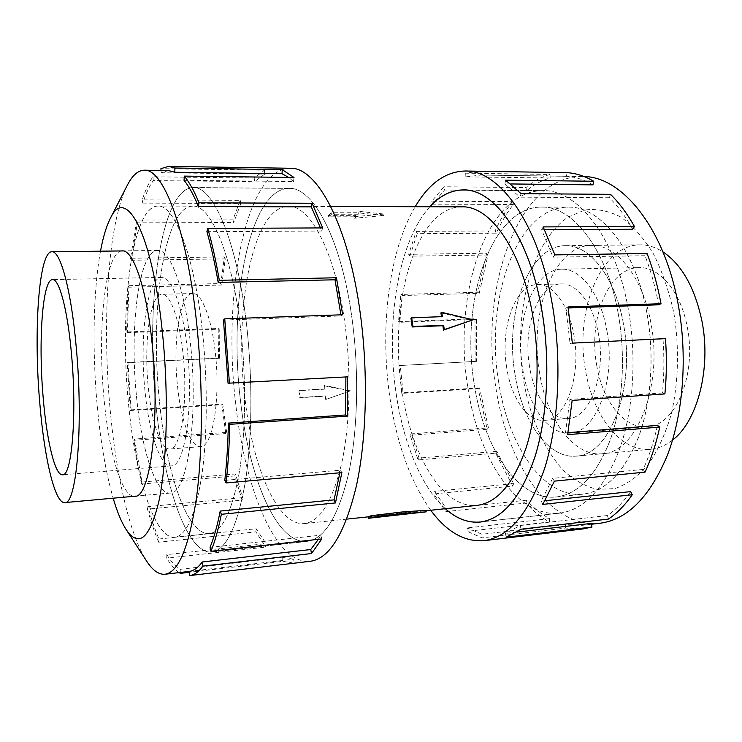 <?xml version="1.0" encoding="UTF-8"?>
<svg xmlns="http://www.w3.org/2000/svg" width="742" height="742" viewBox="0 0 742 742"><rect width="100%" height="100%" fill="white"/><g stroke="black" fill="none" stroke-linecap="round" stroke-linejoin="round"><path stroke-width="0.56" stroke-dasharray="3.71 2.78" d="M467.683 386.322C452.639 296.021 486.084 190.351 543.061 190.666C577.434 189.479 615.953 237.635 628.428 309.906C636.951 357.765 633.288 411.012 619.412 449.624C604.007 488.783 584.065 509.958 559.598 513.139C516.08 518.018 477.709 457.035 467.683 386.322M429.906 206.749C398.51 241.178 385.673 320.461 395.755 390.793C402.665 440.896 420.825 486.724 445.385 508.706M156.061 405.688C163.667 484.405 186.882 554.599 211.915 551.983C226.004 550.008 237.06 527.117 245.083 483.311C252.197 439.969 252.874 378.93 246.455 323.902C236.986 240.705 212.917 185.927 193.235 187.578C160.532 187.958 145.163 305.25 156.061 405.688C163.657 484.433 186.882 554.645 211.915 552.029C226.013 550.054 237.069 527.154 245.101 483.339C252.215 439.987 252.892 378.93 246.474 323.883C236.995 240.668 212.926 185.88 193.235 187.531C160.522 187.911 145.144 305.231 156.052 405.698M352.2 320.025C359.295 373.068 357.69 431.946 348.49 473.999C338.185 516.553 324.402 538.998 307.16 541.345C276.506 544.637 248.802 476.985 240.473 400.439C248.793 477.013 276.506 544.693 307.169 541.391C324.421 539.044 338.204 516.59 348.508 474.036C357.718 431.965 359.313 373.068 352.227 320.015C341.793 239.833 313.217 186.863 289.074 188.375C248.987 188.551 228.332 302.736 240.464 400.448C228.341 302.755 248.997 188.598 289.065 188.422C313.207 186.91 341.774 239.861 352.2 320.025M244.841 397.304C233.776 308.811 252.679 206.378 288.276 206.369C310.184 204.903 335.838 253.105 345.113 325.126C351.402 372.66 349.964 425.305 341.728 463.045C332.509 501.295 320.117 521.468 304.535 523.574C277.387 526.477 252.41 466.393 244.841 397.304M410.966 318.244L441.546 316.686M440.906 312.864L472.274 320.256M461.914 206.842C415.641 206.647 388.641 303.868 401.561 387.714C410.233 453.158 441.954 509.179 477.217 505.348M350.391 390.839L324.486 385.367L324.885 388.882L299.378 390.413L300.25 397.452L325.775 395.857L326.267 399.317L350.391 390.839L326.267 399.317M356.012 216.822L354.63 218.25L384.291 215.477L360.26 213.075L358.822 214.234L331.359 214.234L328.669 216.84L356.012 216.822L355.808 215.356L328.474 215.365L328.669 216.84M514.994 374.228C504.458 314.052 528.211 245.537 565.321 245.732C589.38 244.545 615.424 277.193 623.466 324.375C635.848 388.493 608.996 455.922 576.107 456.089C547.995 458.946 521.96 420.816 514.994 374.228C504.467 314.042 528.239 245.491 565.358 245.685C589.436 244.498 615.489 277.165 623.53 324.356C635.913 388.502 609.052 455.959 576.144 456.126C548.032 458.983 521.978 420.835 515.004 374.237M672.558 440.043C665.574 445.525 658.275 448.613 650.641 449.309C620.535 452.36 592.719 415.446 585.466 370.091C574.429 311.482 600.399 244.674 640.161 244.851C647.822 244.767 655.409 247.086 662.912 251.835M618.401 314.664C607.308 249.655 572.657 205.868 541.465 207.101C490.852 206.814 460.42 301.586 474.119 383.262C483.228 447.009 517.758 501.165 556.324 496.954C578.445 494.144 596.41 475.14 610.23 439.932C622.668 405.271 625.97 357.607 618.401 314.664C625.998 357.607 622.696 405.29 610.249 439.96C596.429 475.177 578.454 494.191 556.333 497.001C517.758 501.212 483.209 447.036 474.101 383.271C460.402 301.577 490.842 206.777 541.474 207.055C572.676 205.822 607.336 249.627 618.429 314.654M498.596 381.768C484.656 300.816 516.2 206.86 568.205 207.176C600.259 205.961 635.718 249.293 646.968 313.569C654.639 356.03 651.179 403.184 638.352 437.511C624.115 472.394 605.639 491.278 582.915 494.144C543.302 498.476 507.853 444.94 498.596 381.768M506.721 367.763C499.904 328.418 514.957 284.427 537.468 284.538C552.809 283.592 569.086 305.287 574.02 335.764C581.589 376.788 565.265 420.352 544.424 420.334C527.479 421.929 511.219 397.962 506.721 367.763M529.538 366.483C522.609 327.463 538.126 283.824 561.193 283.926C576.914 282.971 593.544 304.452 598.553 334.642C606.233 375.285 589.445 418.479 568.094 418.516C550.722 420.148 534.101 396.423 529.538 366.483M606.91 330.793C616.361 380.47 595.77 433.05 569.949 433.124C548.542 435.192 528.304 405.985 522.804 369.581C514.466 322.306 533.183 269.068 561.546 269.207C580.513 268.14 600.751 294.017 606.91 330.793M596.716 365.352C602.458 400.754 624.115 428.997 647.107 426.789C674.849 426.474 697.146 375.331 687.287 327.231C680.887 291.606 659.341 266.545 638.955 267.621C608.477 267.528 587.979 319.375 596.716 365.352M136.528 396.478C141.536 449.624 155.829 494.562 170.159 493.003C187.03 494.979 198.967 417.876 190.36 342.618C184.582 287.377 169.955 249.256 157.731 250.518C138.81 250.249 129.321 327.853 136.528 396.478M240.658 329.142C246.353 378.42 245.741 432.938 239.388 471.81C232.227 511.173 222.285 531.754 209.569 533.554C187.411 535.882 166.486 473.572 159.576 402.507C149.634 311.519 163.75 206.285 192.781 206.155C210.635 204.597 232.237 254.46 240.658 329.142M128.616 404.409C135.267 476.188 154.661 539.323 174.908 537.208C186.53 535.529 195.526 514.809 201.889 475.038C207.519 435.74 207.816 380.535 202.353 330.617C194.228 254.905 174.194 204.421 157.888 206.007C131.353 206.183 119.045 312.484 128.561 404.418C135.22 476.216 154.614 539.378 174.862 537.264C186.483 535.585 195.48 514.855 201.852 475.075C207.482 435.767 207.779 380.535 202.316 330.598C194.265 254.942 174.231 204.477 157.935 206.063C131.408 206.239 119.1 312.503 128.616 404.409M177.524 386.276C180.927 420.185 190.842 447.714 200.544 446.665C212.527 447.649 220.819 398.918 215.254 352.135C211.507 317.428 201.453 292.636 192.688 293.507C179.787 293.136 172.543 342.099 177.524 386.276M148.354 387.918C151.646 422.152 160.903 450.004 169.862 449.012C180.927 450.097 188.375 400.912 183.024 353.609C179.416 318.513 170.011 293.442 161.932 294.305C150.014 293.915 143.568 343.314 148.354 387.918M187.29 349.38C182.847 306.557 171.383 276.376 161.635 277.406C146.99 277.026 139.273 337.258 145.024 391.21C148.994 432.762 160.253 467.07 171.291 465.855C184.684 467.256 193.894 407.339 187.29 349.38M498.615 381.768C484.665 300.798 516.228 206.823 568.251 207.129C600.315 205.924 635.783 249.256 647.033 313.56C654.713 356.03 651.244 403.194 638.408 437.539C624.17 472.431 605.685 491.315 582.962 494.191C543.329 498.522 507.871 444.968 498.615 381.768M539.555 372.799C528.833 313.143 553.393 245.194 591.467 245.379C616.157 244.201 642.785 276.516 650.938 323.206C663.506 386.647 635.894 453.473 602.152 453.761C573.306 456.692 546.622 418.97 539.555 372.799M600.028 523.24C550.137 528.99 506.805 462.841 495.739 386.87C479.119 290.15 517.053 176.04 582.257 176.485L584.112 176.54M673.857 312.994C679.505 347.284 678.513 383.132 671.167 414.583C665.203 434.46 657.458 451.294 647.905 465.086C637.619 476.744 626.591 484.582 614.821 488.598L597.152 489.368C585.466 486.446 574.447 480.343 564.078 471.04C544.174 450.162 529.816 416.976 523.462 379.96C512.972 314.784 530.818 241.911 568.279 217.026L584.928 209.986C596.707 208.483 608.616 210.811 620.637 216.961C632.434 225.392 643.249 237.477 653.09 253.217C662.031 270.83 668.959 290.762 673.857 312.994M430.74 510.255C409.89 480.64 396.117 441.935 389.411 394.16C379.895 326.155 389.012 250.815 415.177 206.712M479.035 171.226L465.707 173.201L550.026 174.453L550.184 178.006C541.799 180.334 533.925 184.582 526.56 190.75L444.467 190.035L443.883 186.761L431.779 201.24L512.518 201.62L513.381 204.467C506.897 212.731 501.202 222.294 496.287 233.155L417.254 233.693L416.188 231.402L408.675 254.311L486.669 253.217L487.967 255.007L479.211 293.322L402.173 295.529L400.865 294.435L398.51 321.676L474.982 318.782L476.457 319.366L476.605 361.345L398.927 365.583L401.784 393.371L478.117 388.548L487.179 429.266L410.243 435.285L418.043 459.957L495.628 453.186L512.787 486.066L433.801 493.949L445.84 511.609L525.93 503.067C533.257 511.099 541.076 517.387 549.395 521.941L467.284 531.346L482.096 537.885L565.627 528.063L582.934 528.935M445.339 508.715C420.797 486.706 402.646 440.896 395.736 390.802C385.654 320.479 398.482 241.206 429.859 206.749M467.664 386.332C452.62 296.012 486.075 190.304 543.07 190.62C577.452 189.433 615.981 237.598 628.455 309.887C636.979 357.765 633.316 411.031 619.44 449.652C604.025 488.82 584.084 510.004 559.607 513.186C516.07 518.064 477.69 457.063 467.664 386.332M568.205 307.986L565.868 308.069L570.079 343.425L572.342 343.129M664.897 393.928L662.448 392.963C664.146 375.229 664.331 357.217 663.005 338.918L570.079 343.425M662.448 392.963L569.893 399.391L565.497 432.883L567.63 434.673M567.992 432.679L565.497 432.883M645.067 472.116L643.128 469.445C649.111 456.404 653.888 441.703 657.458 425.352M643.128 469.445L552.604 478.349L541.289 501.138L542.801 504.393M544.962 500.748L541.289 501.138M608.468 519.066L607.401 515.523C615.73 509.865 623.475 501.898 630.644 491.621M607.401 515.523L520.151 525.531L505.46 533.442L506.127 537.199M516.924 532.097L505.46 533.442M565.627 528.063L565.469 524.538L582.099 525.345L591.263 523.407M565.469 524.538L481.938 534.249L467.414 527.924L467.284 531.346M525.93 503.067L526.532 500.201C533.721 508.047 541.4 514.187 549.562 518.612L467.414 527.924M526.532 500.201L446.369 508.669L434.552 491.389L433.801 493.949M495.628 453.186L496.76 451.34L513.631 483.571L434.552 491.389M496.76 451.34L419.054 458.074L411.383 433.857L410.243 435.285M478.117 388.548L479.536 387.899L488.449 427.865L411.383 433.857M159.567 402.516C166.477 473.6 187.401 535.937 209.569 533.6C222.294 531.801 232.237 511.219 239.397 471.847C245.76 432.957 246.372 378.42 240.677 329.133C232.255 254.423 210.645 204.551 192.79 206.109C163.741 206.239 149.624 311.51 159.567 402.516M121.502 250.935C104.91 252.911 97.248 330.107 103.991 398.398C108.712 451.062 121.382 495.962 134.079 496.287M136.482 396.488C141.481 449.652 155.783 494.608 170.113 493.059C186.984 495.035 198.93 417.894 190.314 342.609C184.545 287.339 169.909 249.201 157.684 250.462C138.754 250.202 129.266 327.843 136.482 396.488M127.272 185.342C107.673 223.973 101.867 323.178 110.289 411.151C116.234 475.205 129.609 534.759 146.526 560.952M100.495 251.186C93.149 290.873 92.166 350.892 97.239 405.995C100.56 441.926 105.865 472.654 113.155 498.188M290.178 168.267C244.953 168.675 222.424 296.03 235.715 403.871C244.869 488.681 275.616 565.033 310.323 561.277M180.306 572.462L180.158 569.327C175.576 566.573 171.133 561.675 166.82 554.617L265.988 543.608L265.84 547.095L255.86 531.856L158.705 542.216L158.927 539.007C154.939 529.64 151.266 518.843 147.908 506.628L242.662 497.65L242.087 500.099L234.76 475.937L141.434 484.081L141.963 482.059L134.534 439.06L226.653 432.382L225.809 433.578L221.839 404.752L130.416 410.521L127.197 362.486L218.482 358.136L218.222 328.502L126.613 331.962L128.069 285.698L220.819 283.565L224.381 256.918L130.527 258.244L136.769 220.031L232.951 219.855L240.213 200.34L142.214 199.886C145.367 190.267 148.938 182.578 152.926 176.791L254.2 178.034L264.495 170.206L160.931 168.657M223.481 320.08L341.079 315.953L340.93 314.821M206.907 231.68L321.601 231.031L320.461 227.924M184.035 180.297L293.563 181.521L288.657 177.431M161.023 170.456L161.125 172.719L168.462 170.558M161.125 172.719L264.681 174.129L254.58 181.707L254.2 178.034M142.214 199.886L142.752 203.113C145.849 193.718 149.365 186.214 153.269 180.594L254.58 181.707M142.752 203.113L240.844 203.475L233.702 222.554L232.951 219.855M130.527 258.244L131.241 260.275L137.391 222.823L233.702 222.554M131.241 260.275L225.271 258.884L221.756 285.03L220.819 283.565M126.613 331.962L127.383 332.657L128.83 287.21L221.756 285.03M127.383 332.657L219.196 329.16L219.446 358.275L218.482 358.136M130.416 410.521L131.121 409.844L127.949 362.643L219.446 358.275M127.949 362.643L127.197 362.486M219.196 329.16L218.222 328.502M128.83 287.21L128.069 285.698M225.271 258.884L224.381 256.918M137.391 222.823L136.769 220.031M240.844 203.475L240.213 200.34M153.269 180.594L152.926 176.791M264.681 174.129L264.495 170.206M293.563 181.521L293.999 177.496M321.601 231.031L322.705 227.915M341.079 315.953L342.683 314.766M228.054 383.215L347.59 376.843M224.798 480.38L340.318 470.168L341.877 472.598M339.892 472.775L340.318 470.168M210.051 547.346L320.776 535.158L321.824 538.915M318.383 539.304L320.776 535.158M188.885 571.451L293.702 559.162L294.12 563.197L282.86 561.304L188.969 572.342M189.275 575.634L294.12 563.197M180.158 569.327L282.674 557.409L293.702 559.162M282.674 557.409L282.86 561.304M166.82 554.617L166.746 558.197L265.84 547.095M158.927 539.007L256.194 528.74L265.988 543.608M256.194 528.74L255.86 531.856M179.165 572.592C174.899 569.615 170.762 564.82 166.746 558.197M147.908 506.628L147.482 509.133L242.087 500.099M141.963 482.059L235.464 473.962L242.662 497.65M235.464 473.962L234.76 475.937M158.705 542.216C154.642 532.626 150.904 521.598 147.482 509.133M134.534 439.06L133.885 440.275L225.809 433.578M131.121 409.844L222.748 404.065L226.653 432.382M222.748 404.065L221.839 404.752M141.434 484.081L133.885 440.275M488.449 427.865L487.179 429.266M419.054 458.074L418.043 459.957M513.631 483.571L512.787 486.066M446.369 508.669L445.84 511.609M549.562 518.612L549.395 521.941M481.938 534.249L482.096 537.885M520.151 525.531L521.153 529.194M552.604 478.349L554.404 481.141M569.893 399.391L572.147 400.411M663.005 338.918L665.472 338.621M565.868 308.069L568.029 306.938M658.655 304.804C655.39 287.2 650.855 270.83 645.03 255.712L647.043 253.495M645.03 255.712L553.059 257.177L554.895 254.886M544.572 229.76L541.614 229.77L553.059 257.177M541.614 229.77L543.163 226.894M632.731 229.25C625.599 216.553 617.817 206.044 609.367 197.743L610.508 194.339M609.367 197.743L520.021 197.168L521.051 193.653M510.802 183.951L504.931 183.886L520.021 197.168M504.931 183.886L505.608 180.158M592.951 184.869C584.121 179.675 575.319 176.828 566.526 176.308L566.712 172.645M566.526 176.308L480.751 175.084L480.899 171.3M550.184 178.006L465.874 176.856L480.751 175.084M465.874 176.856L465.707 173.201M526.56 190.75L525.948 187.578L443.883 186.761M513.381 204.467L432.577 204.171L444.467 190.035M432.577 204.171L431.779 201.24M550.026 174.453C541.474 176.874 533.442 181.243 525.948 187.578M496.287 233.155L495.127 230.929L416.188 231.402M487.967 255.007L409.862 256.157L417.254 233.693M409.862 256.157L408.675 254.311M512.518 201.62C505.923 210.079 500.127 219.845 495.127 230.929M479.211 293.322L477.774 292.265L400.865 294.435M476.457 319.366L399.845 322.278L402.173 295.529M399.845 322.278L398.51 321.676M486.669 253.217L477.774 292.265M476.605 361.345L398.927 365.583M479.536 387.899L403.064 392.713L400.253 365.407M403.064 392.713L401.784 393.371M474.982 318.782L475.14 361.521M441.611 317.112L442.371 316.648M325.738 399.632L325.293 396.145L299.787 397.74L298.915 390.709L324.402 389.179L323.957 385.701L324.486 385.367M324.402 389.179L324.885 388.882M323.957 385.701L349.899 391.127M325.293 396.145L325.775 395.857M299.787 397.74L300.25 397.452M298.915 390.709L299.378 390.413M425.973 510.301L368.32 516.645M328.474 215.365L331.155 212.741L358.618 212.759L360.037 211.451L360.26 213.075M358.618 212.759L358.822 214.234M360.037 211.451L384.087 214.067L384.291 215.477M396.59 513.659L396.812 515.273M394.994 513.983L395.189 515.44M384.087 214.067L354.416 216.645L354.63 218.25M354.416 216.645L355.808 215.356M331.155 212.741L331.359 214.234M543.061 190.666L465.076 189.98M211.915 551.983L307.16 541.345M288.276 206.369L330.756 206.48M565.321 245.732L640.161 244.851M541.465 207.101L568.205 207.176M537.468 284.538L561.193 283.926M569.949 433.124L647.107 426.789M170.159 493.003L135.554 496.157M209.569 533.554L174.908 537.208M200.544 446.665L169.862 449.012M161.635 277.406L52.524 279.641M541.474 207.055L568.251 207.129M565.358 245.685L591.467 245.379M463.277 189.915L543.07 190.62M591.43 524.251L582.099 525.345M209.569 533.6L174.862 537.264M170.113 493.059L134.821 496.268M307.169 541.391L211.915 552.029M289.074 188.375L193.235 187.531M157.684 250.462L122.245 250.879M192.79 206.109L157.888 206.007M582.257 176.485L478.636 175.001M480.306 522.043L559.607 513.186M576.144 456.126L602.152 453.761M556.333 497.001L582.962 494.191M171.291 465.855L62.532 474.787M192.688 293.507L161.932 294.305M192.781 206.155L157.935 206.063M157.731 250.518L122.986 250.926M561.546 269.207L638.955 267.621M544.424 420.334L568.094 418.516M556.324 496.954L582.915 494.144M576.107 456.089L650.641 449.309M304.535 523.574L346.783 519.112M368.347 516.84L426.038 510.746M193.235 187.578L289.065 188.422M559.598 513.139L482.077 521.802"/><path stroke-width="1.11" d="M445.385 508.706C456.451 518.667 468.091 523.101 480.297 521.997C502.677 519.057 520.847 497.474 534.797 457.239C547.336 417.542 550.406 362.541 542.281 313.059C530.372 238.33 494.682 188.672 463.277 189.961C451.025 190.119 439.904 195.712 429.906 206.749M473.034 319.811L443.456 330.088L442.891 325.729L412.218 326.953L410.966 318.244L411.689 317.771L442.371 316.648L441.731 312.345L473.034 319.811L444.291 329.596L443.651 325.274L412.942 326.499L411.689 317.771M441.546 316.686L440.906 312.864L441.731 312.345M426.038 510.746L477.217 505.348C497.446 502.742 513.807 483.348 526.319 447.176C537.56 411.532 540.324 362.3 533.108 317.919C522.526 250.713 490.425 205.534 461.914 206.842L330.756 206.48M662.912 251.835C681.842 264.616 694.846 287.692 701.932 321.063C711.439 368.329 697.424 421.456 672.558 440.043M39.706 402.173C44.084 456.998 54.778 503.735 64.739 502.594C76.537 505.219 83.596 425.639 76.259 347.423C71.26 290.048 60.362 250.481 51.884 251.751C38.714 251.473 33.529 331.386 39.706 402.173M43.129 397.035C38.222 341.283 42.433 279.187 52.524 279.641C59.23 278.63 67.689 310.017 71.529 354.509C77.131 414.769 71.798 476.661 62.532 474.787C54.936 475.715 46.588 439.987 43.129 397.035M584.112 176.54C622.223 176.921 664.368 227.98 678.132 304.127C687.713 355.585 683.447 412.951 667.67 454.54C650.14 496.695 627.593 519.595 600.028 523.24L591.43 524.251M415.177 206.712C428.848 183.515 445.488 171.615 465.086 171.012C499.691 169.788 539.406 224.344 552.818 307.466C561.991 362.69 558.578 424.229 544.591 468.49C529 513.279 508.808 537.338 484.034 540.668C464.473 542.077 446.712 531.94 430.74 510.255M484.034 540.668L582.934 528.935L591.968 527.033L506.127 537.199L521.153 529.194L608.468 519.066C616.992 513.325 624.922 505.219 632.267 494.747L542.801 504.393L554.404 481.141L645.067 472.116C651.207 458.806 656.104 443.79 659.768 427.067L567.63 434.673L572.147 400.411L664.897 393.928C666.641 375.786 666.835 357.347 665.472 338.621L572.342 343.129L568.029 306.938L661.011 303.71L658.655 304.804L568.205 307.986M429.859 206.749C439.867 195.684 451.006 190.073 463.277 189.915C494.691 188.626 530.4 238.303 542.309 313.05C550.434 362.541 547.364 417.56 534.824 457.267C520.865 497.511 502.686 519.103 480.306 522.043C468.081 523.147 456.423 518.704 445.339 508.715M659.768 427.067L657.458 425.352L567.992 432.679M632.267 494.747L630.644 491.621L544.962 500.748M591.968 527.033L591.263 523.407L516.924 532.097M134.079 496.287L134.821 496.268C150.032 498.457 160.393 420.491 152.193 344.214C146.666 288.23 133.245 249.609 122.245 250.879L121.502 250.935M113.155 498.188C117.115 511.711 121.41 522.108 126.057 529.398L146.526 560.952C152.555 570.329 158.723 574.762 165.03 574.252C178.479 572.351 188.922 547.151 196.352 498.643C202.9 450.57 203.095 382.39 196.417 321.036C186.576 228.48 162.999 168.415 144.319 170.215C137.993 170.354 132.317 175.39 127.272 185.342L110.131 218.825C106.264 226.542 103.055 237.329 100.495 251.186M126.057 529.398C138.791 548.264 149.773 538.738 159.001 500.813C167.135 462.247 168.805 394.113 162.433 332.694C152.305 231.532 125.203 184.508 110.131 218.825M228.369 423.107C227.97 443.697 226.783 462.785 224.798 480.38L226.069 482.94L341.877 472.598L335.467 502.946L221.329 514.308L220.189 511.08C217.323 525.772 213.937 537.857 210.051 547.346L210.923 551.278L321.824 538.915L311.538 553.523L202.946 566.127C198.633 571.924 194.172 575.087 189.572 575.606L310.323 561.277C329.429 558.661 344.761 533.665 356.308 486.279C366.604 439.366 368.384 373.411 360.371 314.144C348.61 224.872 316.788 166.727 290.178 168.267L168.592 166.366L174.917 168.017L282.229 169.649L293.999 177.496L184.331 176.114C189.331 182.189 194.237 191.093 199.032 202.826L312.122 203.262L322.705 227.915L207.741 228.443C212.129 243.636 215.987 260.924 219.317 280.318L336.451 277.758L342.683 314.766L224.743 318.856L223.481 320.08L228.054 383.215L347.59 376.843L347.367 416.123L229.742 424.341L228.369 423.107L345.661 414.963L345.883 376.945M161.023 170.456L160.931 168.657L168.592 166.366M340.93 314.821L335.004 279.79L336.451 277.758M207.741 228.443L206.907 231.68C211.182 246.557 214.948 263.475 218.185 282.433L335.004 279.79M320.461 227.924L311.278 206.86L312.122 203.262M184.331 176.114L184.035 180.297C188.932 186.298 193.718 195.053 198.402 206.573L311.278 206.86M288.657 177.431L282.043 173.739L282.229 169.649M144.319 170.215L168.462 170.558L174.824 172.265L282.043 173.739M174.824 172.265L174.917 168.017M198.402 206.573L199.032 202.826M218.185 282.433L219.317 280.318M345.661 414.963L347.367 416.123M224.743 318.856L229.436 383.493M220.189 511.08L334.076 499.867L339.892 472.775M334.076 499.867L335.467 502.946M229.742 424.341C229.334 445.413 228.109 464.946 226.069 482.94M202.946 566.127L202.26 561.972L310.731 549.534L318.383 539.304M310.731 549.534L311.538 553.523M221.329 514.308C218.38 529.306 214.92 541.623 210.923 551.278M202.26 561.972C197.993 567.778 193.579 570.932 189.015 571.442L189.572 575.606M188.969 572.342L180.343 573.362L180.306 572.462M180.343 573.362L179.165 572.592M661.011 303.71C657.672 285.698 653.016 268.956 647.043 253.495L554.895 254.886L543.163 226.894L634.438 226.468L632.731 229.25L544.572 229.76M634.438 226.468C627.129 213.501 619.153 202.789 610.508 194.339L521.051 193.653L505.608 180.158L593.711 181.261L592.951 184.869L510.802 183.951M593.711 181.261C584.687 175.993 575.681 173.127 566.712 172.645L465.086 171.012M412.218 326.953L412.942 326.499M442.891 325.729L443.651 325.274M443.456 330.088L444.291 329.596M368.542 518.268L368.32 516.645L371.371 515.69L401.366 512.054L425.973 510.301L426.186 511.85L368.542 518.268L371.594 517.322L401.617 513.835L426.186 511.85M371.371 515.69L371.594 517.322M399.78 512.694L400.003 514.317M401.366 512.054L401.617 513.835M465.076 189.98L463.277 189.961M135.554 496.157L64.739 502.594M165.03 574.252L189.015 571.442M122.986 250.926L51.884 251.751M346.783 519.112L368.347 516.84M482.077 521.802L480.297 521.997"/></g></svg>
